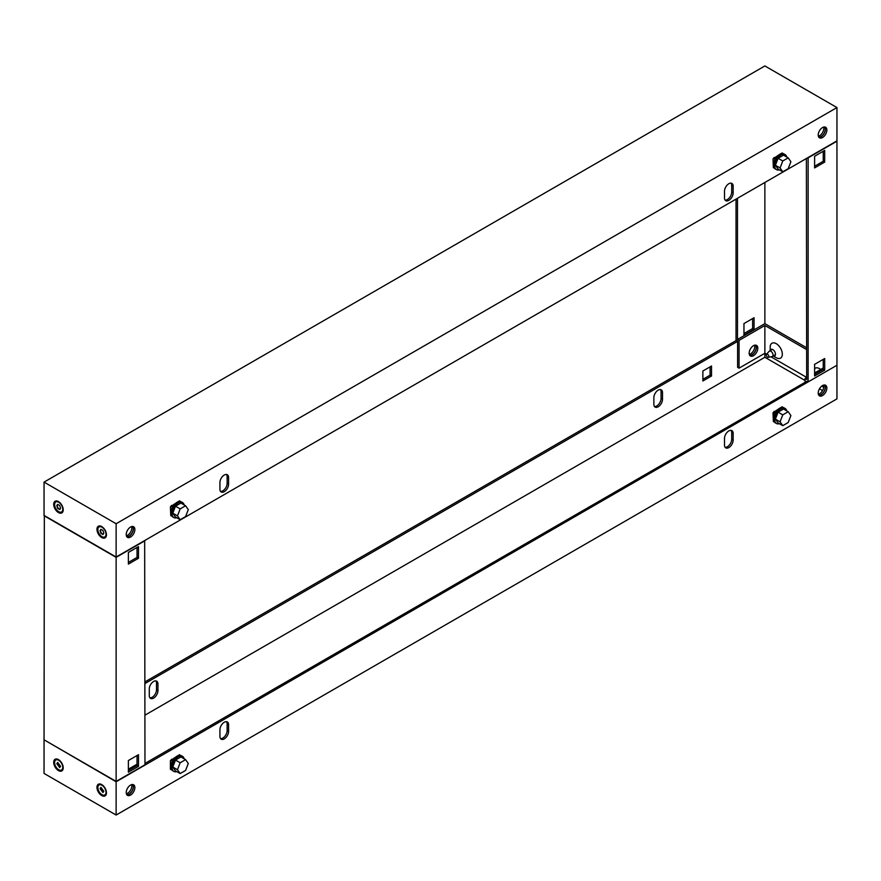 <?xml version="1.0" encoding="UTF-8"?>
<svg xmlns="http://www.w3.org/2000/svg" width="881" height="881" viewBox="0 0 881 881"><rect width="100%" height="100%" fill="white"/><g stroke="black" fill="none" stroke-linecap="round" stroke-linejoin="round"><path stroke-width="1.32" d="M779.663 408.244L782.163 406.791L783.033 407.474M774.278 411.35L775.181 411.868L773.375 412.914L774.454 411.868L773.914 411.559M773.011 412.704L773.375 421.647L773.375 412.914M775.181 411.868L775.181 413.068M773.981 421.294L773.375 421.647M786.755 410.898A8.667 5 120 0 0 785.125 408.487A8.667 5 120 0 0 780.797 408.916A8.667 5 120 0 0 775.137 416.548A8.667 5 120 0 0 776.469 423.497A8.667 5 120 0 0 779.366 423.695M776.469 423.497L775.313 422.825A8.667 5 -60 0 1 773.981 415.887A8.667 5 -60 0 1 779.641 408.244A8.667 5 -60 0 1 783.98 407.815L785.125 408.487M788.187 411.724L783.506 409.015L778.088 412.143L775.39 419.114L778.088 422.957L782.78 425.666L788.187 422.539L790.896 415.568L788.187 411.724L782.78 414.852L780.07 421.823L782.78 425.666M778.088 412.143L782.78 414.852M775.39 419.114L780.07 421.823M176.762 771.602A8.667 5 -60 0 1 173.865 771.404A8.667 5 -60 0 1 172.533 764.466A8.667 5 -60 0 1 178.193 756.823A8.667 5 -60 0 1 182.521 756.394A8.667 5 -60 0 1 184.151 758.805M182.521 756.394L181.376 755.733A8.667 5 120 0 0 177.037 756.162A8.667 5 120 0 0 171.377 763.794A8.667 5 120 0 0 172.709 770.743L173.865 771.404M180.176 773.573L175.484 770.875L172.786 767.021L175.484 760.05L180.902 756.933L185.583 759.631L188.292 763.486L185.583 770.457L180.176 773.573L177.466 769.73L180.176 762.759L185.583 759.631M175.484 760.05L180.176 762.759M172.786 767.021L177.466 769.73M171.31 759.466L171.85 759.785L170.407 760.611L170.407 769.355L171.377 769.212M170.407 760.611L170.771 769.565M180.242 755.358L179.559 754.698L177.059 756.151M170.771 760.821L172.577 759.785L172.577 760.975M172.577 759.785L171.674 759.257M58.465 759.609L58.465 759.609A6.729 3.887 60 0 1 63.223 767.858A6.729 3.887 60 0 1 58.465 770.6A6.729 3.887 60 0 1 53.708 762.362A6.729 3.887 60 0 1 58.465 759.609M101.711 784.586L101.711 784.586A6.729 3.887 60 0 1 106.469 792.823A6.729 3.887 60 0 1 101.711 795.565A6.729 3.887 60 0 1 96.954 787.328A6.729 3.887 60 0 1 101.711 784.586M749.731 355.351A6.112 3.535 120 0 0 751.889 354.768A6.112 3.535 120 0 0 755.645 345.121M749.313 354.426A6.112 3.535 120 0 0 750.447 353.942A6.112 3.535 120 0 0 754.621 345.22M822.535 395.558A6.112 3.535 120 0 0 826.532 390.162A6.112 3.535 120 0 0 825.596 385.261A6.112 3.535 120 0 0 822.535 385.57A6.112 3.535 120 0 0 818.537 390.955A6.112 3.535 120 0 0 819.473 395.855A6.112 3.535 120 0 0 822.535 395.558M824.781 384.997A6.112 3.535 -60 0 1 824.858 389.997A6.112 3.535 -60 0 1 821.092 394.721A6.112 3.535 -60 0 1 818.845 395.294M153.613 681.453A6.112 3.535 120 0 0 149.285 688.953L149.285 695.605A6.112 3.535 120 0 0 150.552 698.413A6.112 3.535 120 0 0 155.265 696.772A6.112 3.535 120 0 0 157.941 690.616L157.941 683.953A6.112 3.535 120 0 0 156.675 681.156A6.112 3.535 120 0 0 153.613 681.453M224.259 722.244A6.112 3.535 120 0 0 219.931 729.732L219.931 736.395A6.112 3.535 120 0 0 221.197 739.192A6.112 3.535 120 0 0 225.91 737.551A6.112 3.535 120 0 0 228.575 731.395L228.575 724.744A6.112 3.535 120 0 0 227.309 721.935A6.112 3.535 120 0 0 224.259 722.244M658.184 390.151A6.112 3.535 120 0 0 653.867 397.639L653.867 404.291A6.112 3.535 120 0 0 655.134 407.099A6.112 3.535 120 0 0 659.847 405.458A6.112 3.535 120 0 0 662.512 399.302L662.512 392.64A6.112 3.535 120 0 0 661.246 389.843A6.112 3.535 120 0 0 658.184 390.151M728.829 430.93A6.112 3.535 120 0 0 724.501 438.419L724.501 445.081A6.112 3.535 120 0 0 725.768 447.878A6.112 3.535 120 0 0 730.481 446.238A6.112 3.535 120 0 0 733.157 440.082L733.157 433.43A6.112 3.535 120 0 0 731.891 430.622A6.112 3.535 120 0 0 728.829 430.93M130.553 795.069A6.112 3.535 120 0 0 134.54 789.684A6.112 3.535 120 0 0 133.604 784.784A6.112 3.535 120 0 0 130.553 785.081A6.112 3.535 120 0 0 126.556 790.477A6.112 3.535 120 0 0 127.492 795.378A6.112 3.535 120 0 0 130.553 795.069M132.8 784.508A6.112 3.535 -60 0 1 132.877 789.508A6.112 3.535 -60 0 1 129.111 794.244A6.112 3.535 -60 0 1 126.853 794.805M44.336 739.974L116.127 781.755L836.664 365.428M836.95 365.593L836.95 398.884L116.127 815.046L44.05 773.43L44.05 740.139M702.873 379.326L710.086 375.163L710.086 366.837M149.924 697.84A6.112 3.535 120 0 0 154.285 695.406A6.112 3.535 120 0 0 156.499 689.779L156.499 683.127A6.112 3.535 120 0 0 155.871 680.892M654.495 406.526A6.112 3.535 120 0 0 658.867 404.104A6.112 3.535 120 0 0 661.069 398.465L661.069 391.814A6.112 3.535 120 0 0 660.442 389.578M736.329 340.451L144.969 681.872M116.127 781.755L116.127 815.046M779.63 408.255L773.518 412.407M177.026 756.173L170.914 760.325M144.969 763.442L806.963 381.242M737.617 341.376L144.969 683.535M822.568 390.58L819.473 388.796M805.091 380.493L764.873 357.268L144.969 715.163M736.031 199.128L736.031 340.286L737.617 341.2L737.617 367.344L739.06 368.17L764.873 353.27L764.873 357.268M711.529 376L711.529 366.011L702.873 371L702.873 380.988L711.529 376L710.086 375.163M226.505 721.671A6.112 3.535 -60 0 1 227.133 723.907L227.133 730.569A6.112 3.535 -60 0 1 224.93 736.197A6.112 3.535 -60 0 1 220.558 738.63M731.076 430.357A6.112 3.535 -60 0 1 731.715 432.593L731.715 439.256A6.112 3.535 -60 0 1 729.501 444.883A6.112 3.535 -60 0 1 725.129 447.317M768.794 356.464A1.784 1.035 -120 0 0 767.902 354.547A1.784 1.035 -120 0 0 766.492 354.305A1.784 1.035 -120 0 0 766.272 354.999A1.784 1.035 -120 0 0 766.944 356.673A1.784 1.035 -120 0 0 768.243 357.345A1.784 1.035 -120 0 0 768.794 356.464M768.243 357.345L772.108 356.552A3.061 1.762 -120 0 0 772.428 356.442A3.061 1.762 -120 0 0 773.055 355.032A3.061 1.762 -120 0 0 771.723 351.96A3.061 1.762 -120 0 0 769.366 351.145A3.061 1.762 -120 0 0 769.102 351.354L766.492 354.305M102.945 792.548L100.038 788.616L100.886 787.361L103.826 791.281L102.945 792.548M103.088 792.228L100.291 788.506M100.533 788.341L101.128 787.46M106.006 792.305A5.76 3.326 -120 0 0 103.495 786.502A5.76 3.326 -120 0 0 99.057 784.96A5.76 3.326 -120 0 0 97.857 787.603A5.76 3.326 -120 0 0 100.368 793.396A5.76 3.326 -120 0 0 104.806 794.937A5.76 3.326 -120 0 0 106.006 792.305M105.037 794.783A5.76 3.326 -120 0 0 105.279 794.673A5.76 3.326 -120 0 0 106.458 792.404M102.075 784.806A5.76 3.326 -120 0 0 99.52 784.696A5.76 3.326 -120 0 0 99.3 784.85M59.688 767.582L56.78 763.651L57.639 762.395L60.58 766.316L59.688 767.582M59.842 767.263L57.045 763.53M57.287 763.375L57.882 762.494M62.76 767.329A5.76 3.326 -120 0 0 60.238 761.536A5.76 3.326 -120 0 0 55.8 759.995A5.76 3.326 -120 0 0 54.611 762.627A5.76 3.326 -120 0 0 57.122 768.43A5.76 3.326 -120 0 0 61.56 769.972A5.76 3.326 -120 0 0 62.76 767.329M61.791 769.818A5.76 3.326 -120 0 0 62.033 769.697A5.76 3.326 -120 0 0 63.212 767.439M58.818 759.829A5.76 3.326 -120 0 0 56.274 759.719A5.76 3.326 -120 0 0 56.043 759.874M170.407 506.751L170.771 515.693L170.407 506.751L171.85 505.914L171.31 505.606M177.059 502.291L179.559 500.837L180.429 501.52M172.577 507.115L172.577 505.914L171.674 505.397M170.771 515.693L171.377 515.341M170.771 506.96L172.577 505.914M184.151 504.945A8.667 5 120 0 0 182.521 502.533A8.667 5 120 0 0 178.193 502.963A8.667 5 120 0 0 172.533 510.595A8.667 5 120 0 0 173.865 517.543A8.667 5 120 0 0 176.762 517.742M173.865 517.543L172.709 516.872A8.667 5 -60 0 1 171.377 509.934A8.667 5 -60 0 1 177.037 502.302A8.667 5 -60 0 1 181.376 501.873L182.521 502.533M185.583 505.771L180.902 503.062L175.484 506.19L172.786 513.16L175.484 517.015L180.176 519.713L185.583 516.596L188.292 509.625L185.583 505.771L180.176 508.899L177.466 515.87L180.176 519.713M172.786 513.16L177.466 515.87M175.484 506.19L180.176 508.899M779.366 169.835A8.667 5 -60 0 1 776.469 169.637A8.667 5 -60 0 1 775.137 162.688A8.667 5 -60 0 1 780.797 155.056A8.667 5 -60 0 1 785.125 154.627A8.667 5 -60 0 1 786.755 157.038M785.125 154.627L783.98 153.955A8.667 5 120 0 0 779.641 154.384A8.667 5 120 0 0 773.981 162.027A8.667 5 120 0 0 775.313 168.965L776.469 169.637M782.78 171.806L778.088 169.097L775.39 165.254L778.088 158.283L783.506 155.155L788.187 157.864L790.896 161.708L788.187 168.678L782.78 171.806L780.07 167.952L782.78 160.981L788.187 157.864M775.39 165.254L780.07 167.952M778.088 158.283L782.78 160.981M783.033 153.613L782.163 152.931L779.663 154.373M773.914 157.699L774.454 158.007L773.011 158.844L773.375 167.786L773.011 158.844M775.181 159.208L775.181 158.007L773.375 159.054M773.981 167.434L773.375 167.786M775.181 158.007L774.278 157.49M58.465 501.586A6.729 3.887 -120 0 0 53.708 504.339A6.729 3.887 -120 0 0 58.465 512.577A6.729 3.887 -120 0 0 63.223 509.835A6.729 3.887 -120 0 0 58.465 501.586L58.465 501.586M101.711 526.563A6.729 3.887 -120 0 0 96.954 529.305A6.729 3.887 -120 0 0 101.711 537.542A6.729 3.887 -120 0 0 106.469 534.8A6.729 3.887 -120 0 0 101.711 526.563L101.711 526.563M130.553 527.058A6.112 3.535 120 0 0 126.556 532.454A6.112 3.535 120 0 0 127.492 537.355A6.112 3.535 120 0 0 130.553 537.047A6.112 3.535 120 0 0 134.54 531.661A6.112 3.535 120 0 0 133.604 526.761A6.112 3.535 120 0 0 130.553 527.058M132.8 526.486A6.112 3.535 -60 0 1 132.877 531.485A6.112 3.535 -60 0 1 129.111 536.21A6.112 3.535 -60 0 1 126.853 536.782M728.829 200.372A6.112 3.535 120 0 0 733.157 192.884L733.157 186.221A6.112 3.535 120 0 0 731.891 183.424A6.112 3.535 120 0 0 727.177 185.065A6.112 3.535 120 0 0 724.501 191.221L724.501 197.873A6.112 3.535 120 0 0 725.768 200.681A6.112 3.535 120 0 0 728.829 200.372M731.076 183.16A6.112 3.535 -60 0 1 731.715 185.395L731.715 192.047A6.112 3.535 -60 0 1 727.387 199.547A6.112 3.535 -60 0 1 725.129 200.108M224.259 491.686A6.112 3.535 120 0 0 228.575 484.198L228.575 477.535A6.112 3.535 120 0 0 227.309 474.738A6.112 3.535 120 0 0 222.596 476.379A6.112 3.535 120 0 0 219.931 482.535L219.931 489.186A6.112 3.535 120 0 0 221.197 491.994A6.112 3.535 120 0 0 224.259 491.686M226.505 474.474A6.112 3.535 -60 0 1 227.133 476.709L227.133 483.361A6.112 3.535 -60 0 1 222.816 490.849A6.112 3.535 -60 0 1 220.558 491.422M822.535 127.547A6.112 3.535 120 0 0 818.537 132.932A6.112 3.535 120 0 0 819.473 137.832A6.112 3.535 120 0 0 822.535 137.535A6.112 3.535 120 0 0 826.532 132.139A6.112 3.535 120 0 0 825.596 127.238A6.112 3.535 120 0 0 822.535 127.547M824.781 126.974A6.112 3.535 -60 0 1 824.858 131.974A6.112 3.535 -60 0 1 821.092 136.698A6.112 3.535 -60 0 1 818.845 137.271M116.127 523.732L44.05 482.116L764.873 65.954L836.95 107.57L116.127 523.732L116.127 557.023L44.05 515.407L44.05 482.116M116.127 557.023L836.95 140.861L836.95 107.57M177.026 502.313L170.914 506.465M779.63 154.395L773.518 158.547M100.919 533.368L102.978 534.525L103.826 533.258L102.945 530.494L100.886 529.338L100.038 530.593L100.919 533.368M100.291 530.472L101.282 533.159L103.088 534.205M106.458 534.382A5.76 3.326 60 0 1 105.279 536.65A5.76 3.326 60 0 1 105.037 536.76M106.006 534.282A5.76 3.326 60 0 1 104.806 536.914A5.76 3.326 60 0 1 100.368 535.373A5.76 3.326 60 0 1 97.857 529.58A5.76 3.326 60 0 1 99.057 526.937A5.76 3.326 60 0 1 103.495 528.479A5.76 3.326 60 0 1 106.006 534.282M99.3 526.827A5.76 3.326 60 0 1 99.52 526.673A5.76 3.326 60 0 1 102.075 526.783M101.128 529.437L100.533 530.318M57.672 508.392L59.721 509.548L60.58 508.293L59.688 505.518L57.639 504.373L56.78 505.628L57.672 508.392M57.045 505.507L58.036 508.183L59.842 509.24M63.212 509.416A5.76 3.326 60 0 1 62.033 511.674A5.76 3.326 60 0 1 61.791 511.795M62.76 509.306A5.76 3.326 60 0 1 61.56 511.949A5.76 3.326 60 0 1 57.122 510.407A5.76 3.326 60 0 1 54.611 504.604A5.76 3.326 60 0 1 55.8 501.972A5.76 3.326 60 0 1 60.238 503.514A5.76 3.326 60 0 1 62.76 509.306M56.043 501.851A5.76 3.326 60 0 1 56.274 501.696A5.76 3.326 60 0 1 58.818 501.807M57.882 504.472L57.287 505.353M770.225 350.649A3.733 2.158 60 0 1 772.824 349.625L772.824 349.625A3.733 2.158 60 0 1 775.467 354.206A3.733 2.158 60 0 1 773.276 355.946M776.26 357.708L773.243 355.968L776.26 357.708A8.59 4.956 60 0 0 782.328 354.206A8.59 4.956 60 0 0 776.26 343.678A8.59 4.956 60 0 0 770.181 347.191L770.181 350.671M814.606 368.687A8.59 4.956 60 0 1 819.506 368.643A8.59 4.956 60 0 1 820.707 369.48M824.693 126.963A6.112 3.535 -60 0 1 820.949 136.621A6.112 3.535 -60 0 1 818.79 137.194M823.68 127.062A6.112 3.535 -60 0 1 819.506 135.784A6.112 3.535 -60 0 1 818.361 136.269M824.693 384.986A6.112 3.535 -60 0 1 820.949 394.644A6.112 3.535 -60 0 1 818.79 395.217M823.68 385.085A6.112 3.535 -60 0 1 819.506 393.807A6.112 3.535 -60 0 1 818.361 394.292M753.475 355.693A6.112 3.535 120 0 0 757.473 350.297A6.112 3.535 120 0 0 756.537 345.396A6.112 3.535 120 0 0 753.475 345.704A6.112 3.535 120 0 0 749.489 351.09A6.112 3.535 120 0 0 750.425 355.99A6.112 3.535 120 0 0 753.475 355.693M749.786 355.428A6.112 3.535 120 0 0 752.033 354.856A6.112 3.535 120 0 0 755.81 350.131A6.112 3.535 120 0 0 755.733 345.132M739.06 368.17L739.06 340.374L737.474 339.46L737.474 198.291M808.119 381.902L836.95 365.263L836.95 141.191L808.119 157.842L808.119 381.902L806.533 381.495M814.606 156.256L814.606 167.919L824.693 162.082L824.693 150.431L814.606 156.256M814.606 364.349L814.606 376L824.693 370.174L824.693 358.523L814.606 364.349M743.96 333.547L752.616 328.558L752.616 318.57M806.39 158.503L806.677 379.414L805.091 378.489L805.091 382.321M739.06 340.374L764.873 325.474L764.873 353.27L766.547 354.25M770.963 356.794L806.677 377.409M821.742 386.109L823.757 387.277M806.677 349.614L764.873 325.474M805.091 378.489L806.677 377.575M814.606 373.004L823.25 368.005M806.677 347.786L764.873 323.646L764.873 182.477M737.474 339.46L764.873 323.646M814.606 166.245L823.25 161.256L823.25 151.268M814.606 374.337L823.25 369.337L823.25 359.349M818.229 135.553L819.055 136.026M754.059 329.384L743.96 335.209L743.96 323.558L754.059 317.733L754.059 329.384L752.616 328.558M823.25 369.337L824.693 370.174M823.25 161.256L824.693 162.082M131.687 526.574A6.112 3.535 -60 0 1 127.525 535.296A6.112 3.535 -60 0 1 126.379 535.78M132.712 526.475A6.112 3.535 -60 0 1 128.967 536.133A6.112 3.535 -60 0 1 126.798 536.716M131.687 784.597A6.112 3.535 -60 0 1 127.525 793.318A6.112 3.535 -60 0 1 126.379 793.803M132.712 784.508A6.112 3.535 -60 0 1 128.967 794.155A6.112 3.535 -60 0 1 126.798 794.739M44.336 515.572L44.05 739.809L116.127 781.425L144.969 764.774L144.671 540.549M144.969 540.714L116.127 557.354L44.05 515.737M138.482 546.616L138.482 558.268L128.384 564.093L128.384 552.442L138.482 546.616M138.482 754.698L138.482 766.36L128.384 772.185L128.384 760.534L138.482 754.698M116.127 781.425L116.127 557.354M137.04 764.19L128.384 769.19M128.384 562.43L137.04 557.442L137.04 547.453M128.384 770.512L137.04 765.523L137.04 755.535M138.482 766.36L137.04 765.523M138.482 558.268L137.04 557.442M731.715 439.256L733.157 440.082M731.715 432.593L733.157 433.43M661.069 391.814L662.512 392.64M661.069 398.465L662.512 399.302M227.133 730.569L228.575 731.395M227.133 723.907L228.575 724.744M156.499 683.127L157.941 683.953M156.499 689.779L157.941 690.616M731.715 192.047L733.157 192.884M227.133 483.361L228.575 484.198M227.133 476.709L228.575 477.535M731.715 185.395L733.157 186.221M772.362 349.405L769.366 351.145M775.423 354.702L772.428 356.442"/></g></svg>
